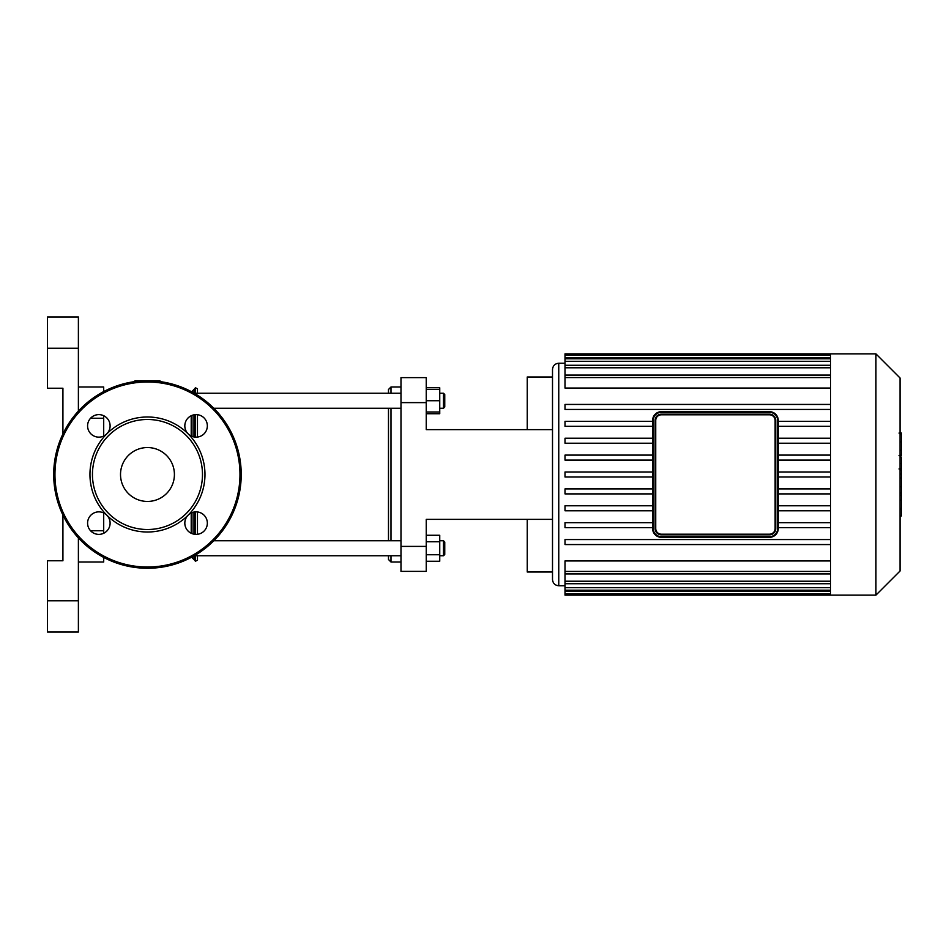 <?xml version="1.0" encoding="UTF-8"?>
<svg xmlns="http://www.w3.org/2000/svg" width="949" height="949" viewBox="0 0 949 949"><rect width="100%" height="100%" fill="white"/><g stroke="black" fill="none" stroke-linecap="round" stroke-linejoin="round"><path stroke-width="1.42" d="M106.798 433.835A11.246 11.246 0 0 0 101.757 415.01A11.246 11.246 0 0 0 87.972 428.794A11.246 11.246 0 0 0 106.798 433.835A57.509 57.509 0 0 0 106.798 515.165A11.246 11.246 0 0 0 87.972 520.206A11.246 11.246 0 0 0 101.757 533.99A11.246 11.246 0 0 0 106.798 515.165A57.509 57.509 0 0 0 188.127 515.165A11.246 11.246 0 0 0 193.169 533.99A11.246 11.246 0 0 0 206.953 520.206A11.246 11.246 0 0 0 188.127 515.165A57.509 57.509 0 0 0 188.127 433.835A11.246 11.246 0 0 0 206.953 428.794A11.246 11.246 0 0 0 193.169 415.01A11.246 11.246 0 0 0 188.127 433.835A57.509 57.509 0 0 0 106.798 433.835M147.463 529.506A55.006 55.006 0 0 0 195.103 446.991A55.006 55.006 0 0 0 99.823 446.991A55.006 55.006 0 0 0 147.463 529.506M147.463 568.261A93.761 93.761 0 0 0 228.662 427.619A93.761 93.761 0 0 0 66.264 427.619A93.761 93.761 0 0 0 147.463 568.261M147.463 501.44A26.94 26.94 0 0 0 170.796 461.024A26.94 26.94 0 0 0 124.129 461.024A26.94 26.94 0 0 0 147.463 501.44M769.509 414.179L661.37 414.179A6.252 6.252 0 0 0 655.118 420.431L655.118 528.569A6.252 6.252 0 0 0 661.37 534.821L769.509 534.821A6.252 6.252 0 0 0 775.748 528.569L775.748 420.431A6.252 6.252 0 0 0 769.509 414.179L769.509 414.808A5.623 5.623 0 0 1 775.131 420.431L775.748 420.431M769.509 411.676L661.37 411.676A8.755 8.755 0 0 0 652.615 420.431L652.615 528.569A8.755 8.755 0 0 0 661.37 537.324L769.509 537.324A8.755 8.755 0 0 0 778.251 528.569L778.251 420.431A8.755 8.755 0 0 0 769.509 411.676L769.509 412.305A8.126 8.126 0 0 1 777.634 420.431L778.251 420.431M655.735 528.569L655.118 528.569A6.252 6.252 0 0 0 661.37 534.821L769.509 534.821L769.509 534.192L661.37 534.192A5.623 5.623 0 0 1 655.735 528.569L655.735 420.431A5.623 5.623 0 0 1 661.37 414.808L769.509 414.808M900.055 470.241L901.55 470.241L901.55 515.912L900.055 515.912M901.55 509.399L900.055 509.399M901.55 508.356L900.055 508.356M901.55 500.17L900.055 500.17M901.55 495.224L900.055 495.224M901.55 493.077L900.055 493.077M901.55 486.754L900.055 486.754M901.55 433.657L901.55 454.132M901.55 434.618L900.055 434.618M900.055 457.157L901.55 457.157L901.55 468.948L899.023 468.948M901.55 463.468L900.055 463.468M901.55 477.905L900.055 477.905M830.541 421.332L778.251 421.332M830.541 426.326L778.251 426.326M830.541 438.224L778.251 438.224M830.541 443.219L778.251 443.219M830.541 455.105L778.251 455.105M830.541 460.111L778.251 460.111M830.541 471.997L778.251 471.997M830.541 477.003L778.251 477.003M652.615 471.997L565.011 471.997L565.011 477.003L652.615 477.003M830.541 488.889L778.251 488.889M652.615 488.889L565.011 488.889L565.011 493.895L652.615 493.895M830.541 493.895L778.251 493.895M830.541 527.668L778.251 527.668M830.541 505.781L778.251 505.781M830.541 522.674L778.251 522.674M830.541 510.776L778.251 510.776M565.011 585.758L558.759 585.758C554.963 585.391 552.876 583.315 552.508 579.507L552.508 369.493C552.876 365.685 554.963 363.609 558.759 363.242L558.759 585.758M830.541 571.417L565.011 571.417L565.011 560.942L830.541 560.942M830.541 388.058L565.011 388.058L565.011 355.08L830.541 355.08L830.541 353.858L565.011 353.858L565.011 355.08M875.927 595.142L875.927 353.858L900.055 377.987L900.055 571.013L875.927 595.142L830.541 595.142L830.541 355.104M652.615 522.674L565.011 522.674L565.011 527.668L652.615 527.668M652.615 505.781L565.011 505.781L565.011 510.776L652.615 510.776M830.541 539.554L565.011 539.554L565.011 544.56L830.541 544.56M565.011 571.417L565.011 595.142L830.541 595.142M652.615 455.105L565.011 455.105L565.011 460.111L652.615 460.111M652.615 438.224L565.011 438.224L565.011 443.219L652.615 443.219M652.615 421.332L565.011 421.332L565.011 426.326L652.615 426.326M830.541 404.44L565.011 404.44L565.011 409.446L830.541 409.446M426.243 402.613L426.243 377.619L400.988 377.619L400.988 402.613L426.243 402.613L426.243 429.624L552.508 429.624L552.508 376.99L527.253 376.99L527.253 429.624L426.243 429.624M426.243 546.387L400.988 546.387L400.988 571.381L426.243 571.381L426.243 519.376L552.508 519.376M400.988 546.387L400.988 402.613M426.243 519.376L527.253 519.376L527.253 572.01L552.508 572.01M47.45 348.236L78.387 348.236L78.387 316.978L47.45 316.978L47.45 388.236L62.919 388.236L62.919 433.954M78.387 348.236L78.387 411.095M78.387 537.905L78.387 600.764L47.45 600.764L47.45 632.022L78.387 632.022L78.387 600.764M78.387 386.99L103.702 386.99L103.702 391.569M78.387 562.01L103.702 562.01L103.702 557.431M103.702 533.267L103.702 512.97M103.702 436.03L103.702 415.733M62.919 515.046L62.919 560.764L47.45 560.764L47.45 600.764M159.966 381.581L159.966 380.739L134.96 380.739L134.96 381.581M197.463 559.957L197.463 555.758L197.463 560.278L195.387 561.215L194.616 560.171L194.616 555.758M197.463 534.287L197.463 511.95L197.463 534.287M197.463 437.05L197.463 414.713L197.463 437.05M195.387 393.242L195.387 387.785L197.463 388.722L197.463 393.242L197.463 389.043M191.579 557.229L194.616 560.171M191.212 533.267L191.212 512.97L191.212 533.267M191.212 436.03L191.212 415.733L191.212 436.03M444.749 406.991L444.749 394.487L443.491 393.242L443.491 408.248L444.749 406.991M426.243 411.996L439.743 411.996L439.743 387.75L426.243 387.75M426.243 400.739L439.743 400.739M426.243 389.493L439.743 389.493M390.988 393.242L390.988 386.99L388.485 389.493L388.485 393.242M388.485 408.248L388.485 540.752M388.485 555.758L388.485 559.507L390.988 562.01L390.988 555.758M390.988 540.752L390.988 408.248M426.243 413.728L439.743 413.728L439.743 411.996M444.749 554.513L444.749 542.009L443.491 540.752L443.491 555.758L444.749 554.513M439.743 540.752L443.491 540.752M426.243 541.76L439.743 541.76L439.743 535.272L426.243 535.272M426.243 561.25L439.743 561.25L439.743 541.76M426.243 554.75L439.743 554.75M400.988 555.758L194.237 555.758M147.463 567.016A92.516 92.516 0 0 0 227.582 428.248A92.516 92.516 0 0 0 67.343 428.248A92.516 92.516 0 0 0 147.463 567.016M661.37 414.179L661.37 414.808M655.118 420.431L655.735 420.431M775.131 420.431L775.131 528.569L775.748 528.569M661.37 534.821L661.37 534.192M775.131 528.569A5.623 5.623 0 0 1 769.509 534.192M661.37 412.305L661.37 411.676A8.755 8.755 0 0 0 652.615 420.431L653.244 420.431A8.126 8.126 0 0 1 661.37 412.305L769.509 412.305M653.244 528.569L652.615 528.569A8.755 8.755 0 0 0 661.37 537.324L661.37 536.695A8.126 8.126 0 0 1 653.244 528.569L653.244 420.431M777.634 420.431L777.634 528.569L778.251 528.569M777.634 528.569A8.126 8.126 0 0 1 769.509 536.695L769.509 537.324M769.509 536.695L661.37 536.695M901.55 478.379L900.055 478.379M901.55 450.301L900.055 450.301M901.55 455.081L900.055 455.081M901.55 441.878L900.055 441.878M901.55 468.782L900.055 468.782M901.55 474.073L900.055 474.073M830.541 357.571L565.011 357.571M830.541 367.773L565.011 367.773M830.541 361.296L565.011 361.296M830.541 377.583L565.011 377.583M830.541 587.704L565.011 587.704M830.541 581.227L565.011 581.227M830.541 591.429L565.011 591.429M90.582 530.752L103.702 530.752M90.582 418.248L103.702 418.248M195.387 561.215L195.387 555.758M195.387 534.346L195.387 511.891M195.387 437.109L195.387 414.654M194.616 534.275L194.616 511.962M194.616 437.038L194.616 414.725M194.616 393.242L194.616 388.829L195.387 387.785M193.062 558.605L193.062 556.422M193.062 533.955L193.062 512.282M193.062 436.718L193.062 415.045M193.062 392.578L193.062 390.395L194.616 388.829M901.55 433.088L899.023 433.088M901.55 455.65L899.023 455.65M565.011 363.242L558.759 363.242M565.011 365.282L830.541 365.282M565.011 358.793L830.541 358.793M565.011 375.08L830.541 375.08M830.541 573.92L565.011 573.92M830.541 590.207L565.011 590.207M830.541 583.718L565.011 583.718M830.541 593.92L565.011 593.92M875.927 353.858L830.541 353.858M193.062 390.395L191.579 391.771M439.743 408.248L443.491 408.248M439.743 393.242L443.491 393.242M400.988 393.242L194.237 393.242M400.988 408.248L213.798 408.248M400.988 386.99L390.988 386.99M400.988 562.01L390.988 562.01M439.743 555.758L443.491 555.758M400.988 540.752L213.798 540.752"/></g></svg>
